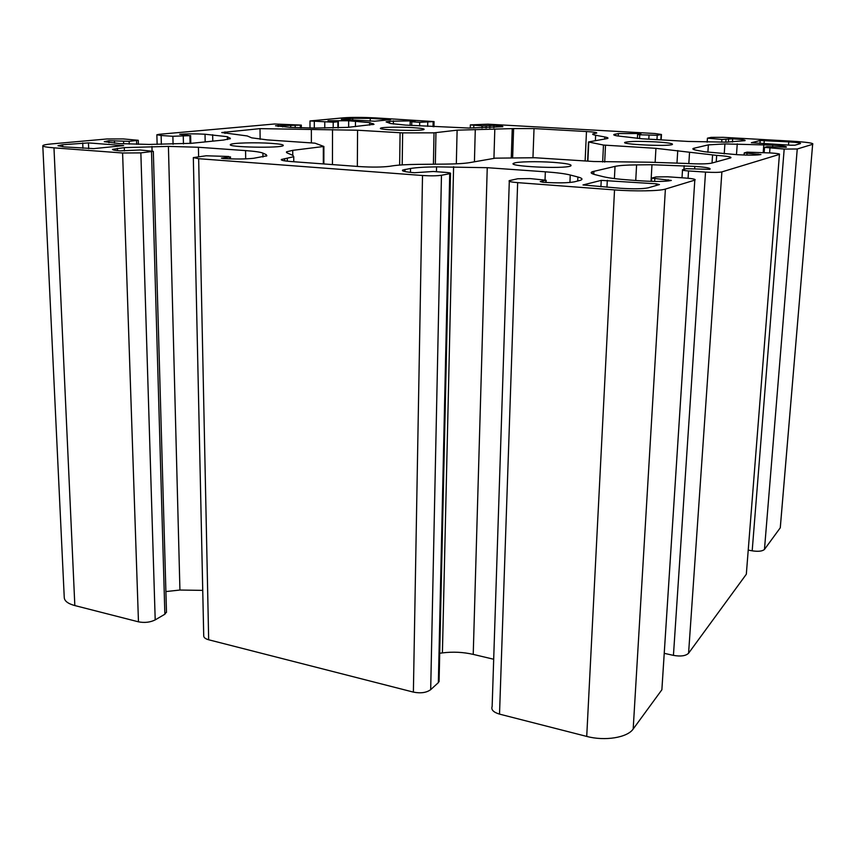 <?xml version="1.0" encoding="UTF-8"?>
<svg xmlns="http://www.w3.org/2000/svg" width="856" height="856" viewBox="0 0 856 856"><rect width="100%" height="100%" fill="white"/><g stroke="black" fill="none" stroke-linecap="round" stroke-linejoin="round"><path stroke-width="1.28" d="M748.23 550.098L752.189 550.825C758.341 551.735 762.428 551.264 764.472 549.413L780.287 527.778L780.565 524.503M664.235 653.331L673.437 655.375C680.723 656.659 685.774 655.942 688.577 653.235L746.325 574.237L746.464 572.578M509.299 181.333L492.147 706.478C490.948 709.731 493.409 712.278 499.519 714.118L586.724 736.417C604.925 741.307 627.448 737.615 633.183 729.012L661.87 689.775L662.084 686.619M439.716 653.267L442.413 652.903C452.91 651.598 463.182 652.09 473.229 654.391L493.687 659.248M193.328 157.782L203.717 635.537C203.546 637.399 205.205 638.811 208.671 639.774L413.384 692.108C420.681 693.542 426.459 692.729 430.686 689.658L438.358 682.639L439.107 680.167M165.893 591.571L179.931 590.041L202.733 590.373M42.8 145.83L64.254 597.467C64.403 600.987 67.934 603.694 74.836 605.567L138.469 621.831C144.6 623.008 150.174 622.365 155.204 619.894L164.866 614.223L166.481 611.976M649.822 162.223L593.797 161.517L534.947 157.739L495.324 158.157L469.687 162.629C464.519 163.485 456.344 163.988 445.163 164.106L418.092 164.363C406.771 164.48 398.126 164.994 392.166 165.904L389.822 166.278C382.118 167.241 371.996 167.337 359.456 166.578L291.211 161.549C283.999 160.982 280.715 160.286 281.346 159.484L293.747 156.712L293.03 155.45L287.22 152.967L286.514 151.822L292.741 150.346L323.878 146.462L315.008 143.166L267.286 139.892L251.675 137.837L247.256 135.954L221.747 132.541L260.021 128.635L357.573 130.23L402.641 132.883L434.024 132.841L457.115 130.166L513.611 128.571L534.026 128.571L586.478 131.535C593.904 131.995 597.306 132.498 596.686 133.054L593.005 133.857C592.085 134.274 592.962 134.745 595.637 135.248L604.807 136.96C607.707 137.506 608.627 138.019 607.578 138.49L588.489 141.957L603.48 145.06L655.942 148.334L716.675 155.385C727.493 156.145 732.169 156.98 730.692 157.879L711.475 163.186C706.863 164.042 698.303 164.117 685.784 163.432L649.822 162.223M370.263 118.363L390.625 119.637L374.8 121.21L341.341 119.401L352.758 118.321L370.263 118.363L370.231 121.178M800.371 143.615L794.924 145.199L790.73 145.22L751.354 142.727L760.182 140.512L788.772 141.871C797.407 142.417 801.291 142.995 800.413 143.605L800.371 143.615M620.514 188.267L582.979 184.96L601.233 180.37L656.285 183.815L659.462 184.564L648.292 187.817C642.867 188.93 633.611 189.08 620.514 188.267M62.638 144.739L88.446 142.899L123.617 145.606L93.796 148.623L64.179 146.89L57.973 145.713L62.638 144.739L62.734 146.772M784.182 149.072L764.536 147.382L767.083 146.686L786.247 147.232C787.36 146.494 782.865 145.787 772.775 145.135L724.914 143.926L708.372 144.878L693.553 148.334C691.916 148.955 693.21 149.65 697.437 150.442L704.873 151.79L737.615 154.722C749.289 155.332 757.068 155.268 760.963 154.54L744.228 152.914L747.031 152.154L770.86 152.967C777.419 153.417 780.276 153.898 779.442 154.401L721.886 171.906C718.987 172.495 713.54 172.559 705.526 172.099L688.524 170.954C683.719 170.59 681.718 170.173 682.521 169.734L686.352 168.686L709.731 169.36C711.668 168.258 706.703 167.273 694.815 166.385L651.972 164.737L636.597 164.887C626.303 165.005 619.113 165.508 615.025 166.385L592.352 171.703C590.062 172.602 591.036 173.597 595.284 174.699L603.191 176.668C608.755 178.027 617.636 179.15 629.834 180.049L641.572 180.884C655.771 181.739 665.69 181.6 671.339 180.466L651.748 178.123L656.071 176.935L667.627 176.785L685.314 178.016C693.157 178.647 696.324 179.353 694.826 180.124L665.39 189.08C659.527 191.059 634.831 191.487 614.533 189.914L517.655 182.638C510.872 182.061 508.1 181.397 509.32 180.627L517.773 178.754L530.206 178.594L546.139 180.231L540.232 181.59L543.079 182.285C557.299 183.163 567.742 183.013 574.408 181.836L580.496 180.284C583.107 179.246 582.24 178.155 577.886 176.999L570.257 175.009C564.992 173.693 556.689 172.623 545.347 171.81L487.246 167.69L436.549 166.867C425.111 166.995 416.433 167.53 410.516 168.482L402.662 170.044C401.4 171.082 405.359 171.97 414.561 172.73L433.264 171.478L445.548 172.388C449.443 172.698 451.101 173.083 450.502 173.522L441.461 175.277C436.87 175.929 430.557 176.004 422.511 175.501L198.656 158.702L193.328 157.6L206.146 155.781L228.68 156.477L229.729 157.033L221.404 158.135L223.223 158.521C234.908 159.227 245.009 159.152 253.547 158.296L266.858 155.803L266.248 154.658L262.92 153.117C260.513 152.101 254.724 151.266 245.576 150.603L198.421 147.264L168.418 146.387L124.291 147.617L112.521 149.361C112.404 149.961 114.972 150.453 120.225 150.87L140.191 149.982L153.32 151.341L140.855 152.882L122.601 152.999L53.971 147.842C46.545 147.264 42.821 146.558 42.8 145.723C43.068 145.028 45.967 144.429 51.499 143.926L106.914 138.972L123.328 138.929L138.265 140.288L129.149 141.336L108.883 140.726L104.25 141.679L119.54 143.583L149.094 144.439L191.466 143.305L223.641 140.031L230.403 138.597L227.396 136.703L205.023 134.232C195.607 133.707 187.164 133.718 179.685 134.264L189.904 135.644L172.88 136.286L161.121 135.494L156.862 134.756L159.195 134.296L274.455 124.002L301.323 125.104L275.536 125.779L290.088 127.373L314.815 128.068L347.675 127.373L374.04 124.302L369.664 122.654L348.681 120.76L328.019 120.728L338.323 121.691L333.209 122.215L309.99 120.953L343.695 117.807C352.009 117.24 362.57 117.261 375.367 117.882L434.056 121.584L419.697 122.322L410.185 121.648L414.967 121.092L413.405 120.867L389.683 121.21L386.12 121.905L390.689 123.542L405.551 125.094L468.895 128.047L502.825 126.699C503.264 126.217 500.311 125.789 493.944 125.404L482.089 125.853L470.351 124.89L487.974 124.184L654.894 133.515L661.463 134.478L657.215 135.291L639.774 134.777L637.602 134.456L640.909 133.857L638.747 133.536L618.385 133.568L614.127 134.403C613.142 134.841 614.094 135.323 616.962 135.858L642.096 138.779L688.331 141.454L726.744 142.149L744.998 140.662C745.886 139.999 741.788 139.389 732.672 138.822L721.908 139.432L707.431 138.169L711.133 137.367L723.267 137.334L791.415 141.144C807.176 142.139 814.259 143.187 812.665 144.311L797.246 148.998L784.182 149.072L752.189 550.825M780.287 527.778L812.644 144.311L780.265 527.799M553.137 162.351C566.897 163.389 572.739 164.598 570.663 165.978C564.265 169.231 505.051 166.278 513.868 163.196C516.874 161.634 537.119 161.228 553.137 162.351M656.017 141.903C668.172 142.695 673.597 143.562 672.302 144.525C667.862 146.686 618.588 144.279 625.19 142.267C629.92 141.251 640.202 141.122 656.017 141.903M271.523 143.369C279.88 143.969 283.785 144.696 283.24 145.563C281.624 148.345 226.401 147.296 230.457 144.546C231.345 142.92 255.901 142.246 271.523 143.369M412.517 127.63C420.767 128.154 424.619 128.753 424.073 129.427C422.211 131.364 376.619 130.059 380.588 128.175C381.626 127.127 399.634 126.838 412.517 127.63M284.716 160.864L284.706 158.638M287.284 161.196L287.274 158.306M292.763 155.332L292.741 150.346M323.322 163.913L323.333 146.59M224.989 133.44L224.957 131.91M260.128 139.303L260.021 128.635M311.381 142.813L311.359 129.534M600.923 186.801L601.233 180.37M606.957 187.25L607.311 180.295M82.936 148.291L82.722 142.909M88.682 148.698L88.446 142.899M122.141 145.852L122.13 145.317M769.608 152.892L769.961 148.238M764.472 549.413L797.246 148.998M721.715 142.171L721.908 139.432M725.824 142.149L726.016 139.421M728.37 142.139L728.595 138.833M732.447 142.064L732.672 138.822M615.518 135.558L615.592 134.039M618.257 136.083L618.385 133.568M638.715 134.253L638.747 133.536M639.56 138.629L639.774 134.777M648.816 139.164L649.03 135.302M656.969 139.635L657.215 135.291M660.832 139.86L661.142 134.563M473.721 128.047L473.796 125.393M482.024 128.047L482.089 125.853M486.069 128.004L486.133 125.864M489.857 127.919L489.932 125.393M493.88 127.747L493.944 125.404M389.651 123.285L389.683 121.21M393.364 124.024L393.396 120.835M411.704 125.458L411.757 121.873M419.643 125.918L419.697 122.322M427.679 126.378L427.754 122.333M433.05 126.688L433.147 121.766M314.302 128.068L314.302 121.595M324.766 128.068L324.766 122.205M333.187 128.026L333.209 122.215M337.895 127.929L337.906 121.777M348.649 127.277L348.681 120.76M355.443 126.581L355.475 121.156M369.642 125.126L369.664 122.654M373.013 124.666L373.023 123.532M278.157 126.528L278.147 125.276M282.619 126.913L282.608 125.286M290.74 127.405L290.73 125.779M295.192 127.64L295.181 125.779M300.36 127.833L300.349 125.297M161.367 144.386L161.121 135.494M173.083 144.279L172.88 136.286M183.452 143.904L183.27 136.264M190.075 143.444L189.904 135.644M205.173 141.914L205.023 134.232M212.78 141.133L212.663 134.724M227.439 139.528L227.396 136.703M229.964 138.886L229.954 137.891M108.958 142.791L108.883 140.726M114.533 143.22L114.447 140.716M123.671 143.84L123.585 141.358M129.235 144.097L129.149 141.336M136.671 144.332L136.553 140.641M332.449 164.587L332.524 129.524M357.337 166.417L357.573 130.23M759.968 143.466L760.182 140.512M764.023 143.69L764.258 140.491M656.188 185.517L656.285 183.815M772.647 146.74L772.775 145.135M763.21 152.507L763.809 144.621M736.481 154.647L737.251 143.862M724.219 153.887L724.914 143.926M707.88 152.272L708.372 144.878M694.216 149.704L694.312 148.12M758.074 154.936L758.138 154.059M746.892 155.096L747.01 153.385M746.325 574.237L779.431 154.412L746.325 574.226M688.577 653.235L721.886 171.906M673.437 655.375L705.526 172.099M688.063 178.241L688.524 170.954M694.655 168.825L694.815 166.385M683.933 169.349L684.169 165.679M651.02 181.354L651.972 164.737M635.74 180.466L636.597 164.887M614.405 178.583L615.025 166.385M593.786 174.282L593.925 171.254M668.151 181.001L668.226 179.749M654.669 181.429L654.819 178.808M661.87 689.775L694.805 180.135L661.881 689.754M633.183 729.012L665.39 189.08M586.724 736.417L614.533 189.914M499.519 714.118L517.655 182.638M545.839 182.467L545.925 180.284M577.714 181.044L577.886 176.999M569.925 182.467L570.257 175.009M545.037 179.739L545.347 171.81M473.229 654.391L487.246 167.69M442.413 652.903L453.594 166.695M436.453 171.714L436.549 166.867M410.463 172.366L410.516 168.482M404.963 171.564L404.995 169.402M438.358 682.639L449.732 173.736M430.686 689.658L441.461 175.277M413.384 692.108L422.511 175.501M208.671 639.774L198.656 158.702M229.75 158.874L229.729 157.033M266.259 156.156L266.248 154.658M262.953 157.033L262.92 153.117M245.683 158.863L245.576 150.603M198.624 156.659L198.421 147.264M179.931 590.041L168.418 146.387M152.068 150.913L151.94 146.462M124.409 150.945L124.291 147.617M117.433 150.624L117.358 148.302M164.866 614.223L151.512 151.747M155.204 619.894L140.855 152.882M138.469 621.831L122.601 152.999M74.836 605.567L53.971 147.842M716.237 161.87L716.675 155.385M712.021 163.036L712.556 155.139M688.823 163.603L689.519 152.764M676.989 162.886L677.749 150.56M655.14 162.212L655.942 148.334M604.689 162.094L605.513 145.274M602.656 162.009L603.48 145.06M587.879 161.131L588.757 142.117M604.711 139.121L604.807 136.96M595.38 140.737L595.637 135.248M585.13 160.949L586.478 131.535M532.956 157.75L534.026 128.571M512.637 157.911L513.611 128.571M511.278 157.921L512.241 128.753M493.933 158.403L494.8 129.449M474.427 161.795L475.283 129.459M456.323 163.828L457.115 130.166M435.33 164.202L435.95 132.766M433.414 164.213L434.024 132.841M402.192 164.887L402.641 132.883M399.645 165.069L400.094 132.808M352.747 120.182L352.758 118.321M788.515 145.092L788.772 141.871M293.769 161.741L293.747 156.712M286.514 152.571L286.514 151.822M323.857 163.956L323.878 146.462M707.163 142.149L707.42 138.33M614.094 135.088L614.127 134.403M637.378 138.479L637.592 134.531M661.153 139.881L661.463 134.478M470.265 128.047L470.34 124.976M410.12 125.361L410.185 121.691M433.949 126.742L434.056 121.584M310 128.047L309.99 121.038M338.313 127.919L338.323 121.691M301.323 127.865L301.323 125.104M157.13 144.407L156.873 134.841M190.802 143.38L190.621 135.494M138.394 144.364L138.265 140.288M513.835 164.224L513.868 163.196M625.158 142.866L625.19 142.267M764.14 152.571L764.515 147.596M693.478 149.426L693.553 148.334M744.078 155.022L744.217 153.042M682.018 177.791L682.489 170.119M592.266 173.715L592.352 171.703M651.555 181.376L651.737 178.358M546.053 182.478L546.139 180.231M402.652 170.826L402.662 170.044M439.075 681.676L450.502 173.522M230.531 158.895L230.499 156.851M166.492 612.35L153.32 151.341M587.601 161.11L588.479 142.043"/></g></svg>

